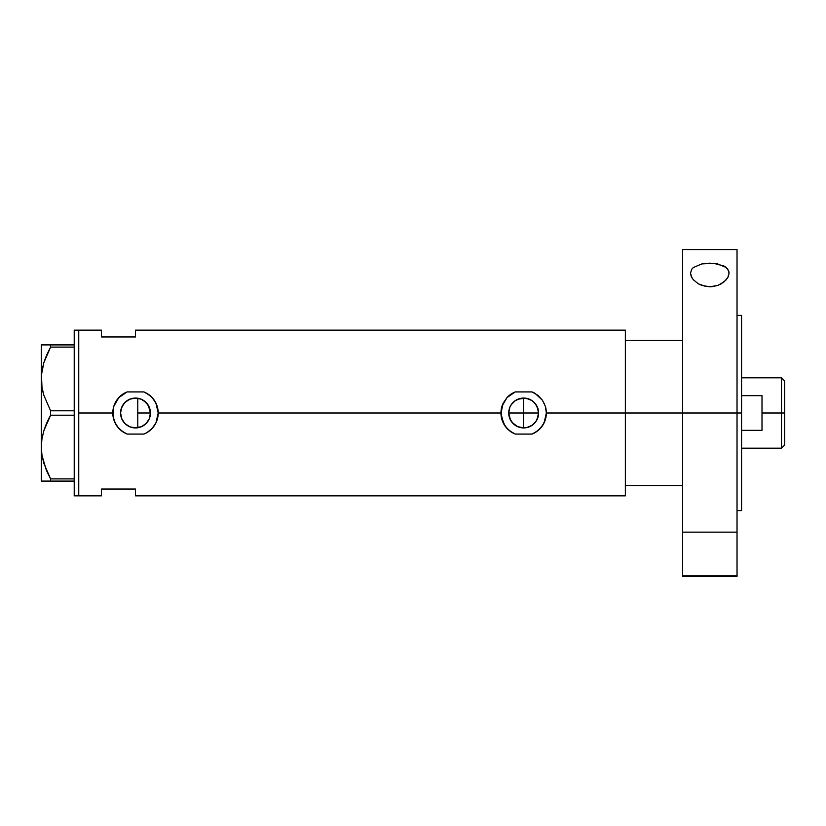 <?xml version="1.0" encoding="UTF-8"?>
<svg xmlns="http://www.w3.org/2000/svg" width="826" height="826" viewBox="0 0 826 826"><rect width="100%" height="100%" fill="white"/><g stroke="black" fill="none" stroke-linecap="round" stroke-linejoin="round"><path stroke-width="1.24" d="M140.823 426.959L139.202 427.476M143.321 425.72L141.896 426.495M145.572 424.027L144.333 425.039M147.472 421.941L146.429 423.191M148.969 419.453L148.133 420.971M150.177 415.788L150.435 413L149.392 418.483M509.012 415.932L508.723 413L509.869 418.73L509.012 415.932M528.062 427.269L523.663 427.94L526.575 427.651L523.663 427.94L517.943 426.794L513.101 423.562L509.859 418.72L511.779 422.055M510.458 419.99L508.723 413L509.859 407.28L511.242 404.699L515.362 400.579L517.943 399.206L525.377 398.163M532.068 425.338L526.575 427.651L531.965 425.421L535.506 422.096L537.458 418.72L538.593 413L523.663 413L523.663 398.06L520.721 398.359L523.663 398.06L523.663 427.94L517.169 426.453M517.923 426.794L512.11 422.478M536.859 406.01L538.593 413A14.94 14.94 0 0 1 523.663 427.94A14.94 14.94 0 0 1 508.723 413A14.94 14.94 0 0 1 523.663 398.06A14.94 14.94 0 0 1 538.593 413L536.859 419.99M535.837 404.348L538.304 410.088L538.304 415.912L536.074 421.301L531.954 425.421M133.647 427.816L141.153 426.825M127.287 425.473L130.653 427.125M120.885 409.933L120.565 413A14.94 14.94 0 0 1 135.505 398.06A14.94 14.94 0 0 1 150.435 413L149.299 418.72L146.068 423.562L141.215 426.794L135.505 427.94L129.785 426.794L124.943 423.562L121.701 418.72L120.565 413L121.701 407.28L124.943 402.438L129.785 399.206L135.505 398.06L141.215 399.206L146.068 402.438L149.299 407.28L150.435 413A14.94 14.94 0 0 1 135.505 427.94A14.94 14.94 0 0 1 120.565 413L121.938 419.247L124.612 423.222L127.163 425.39M143.827 425.4L146.821 422.736L149.33 418.648M147.978 421.208L148.36 420.589M140.358 427.125L143.745 425.452M625.354 330.152L625.354 413L625.354 340.364L682.555 340.364L625.354 340.364L625.354 413L682.555 413L625.354 413L625.354 495.848L625.354 413L546.358 413L545.346 419.711L542.434 425.762L537.891 430.687L532.099 434.073L515.217 434.073L512.192 432.587L506.968 428.384L503.199 422.829L500.959 413L158.2 413L155.959 422.84L152.191 428.384L146.976 432.587L143.951 434.073L127.059 434.073L121.277 430.687L116.724 425.762L113.812 419.691L112.801 413L78.749 413L78.749 330.152L78.749 413L112.801 413L113.812 406.309L116.724 400.249L121.267 395.324L127.059 391.927L143.951 391.927L146.987 393.424L152.201 397.626L155.969 403.181L158.2 413A22.694 22.694 0 0 0 143.951 391.927L149.764 395.344L154.297 400.269L157.198 406.33L158.2 413L500.959 413L503.189 403.181L506.957 397.626L512.182 393.413L515.217 391.927L532.099 391.927L535.145 393.424A22.694 22.694 0 0 0 532.099 391.927L537.922 395.344L542.455 400.269L545.356 406.33L546.358 413A22.694 22.694 0 0 0 545.356 406.33L546.358 413L625.354 413L625.354 330.152L135.505 330.152L135.505 336.956L101.453 336.956L101.453 330.152L101.453 336.956L135.505 336.956L135.505 330.152M530.54 426.257L529.394 426.794M136.796 398.122L137.777 398.235L137.777 427.765L136.806 427.878M121.143 417.109L120.885 416.056M122.362 420.093L121.825 418.988M124.127 422.675L123.342 421.673M126.368 424.822L125.376 423.986M128.391 426.133L127.854 425.834M129.021 426.453L128.402 426.144M131.943 427.507L131.375 427.352M535.145 393.424L542.455 400.269L545.346 406.299M78.749 413L78.749 495.848L78.749 413L78.749 495.848L74.216 495.848L78.749 495.848L78.749 330.152L74.216 330.152L78.749 330.152L78.749 413M101.453 489.044L135.505 489.044L135.505 495.848L135.505 489.044L101.453 489.044L101.453 495.848L101.453 489.044M133.667 398.173L135.01 398.07M130.653 398.875L131.943 398.493M127.854 400.166L129.021 399.547M125.387 402.014L126.378 401.178M123.342 404.327L124.117 403.336M121.825 407.001L122.362 405.886M137.777 427.765L137.777 398.235L131.375 398.648L127.028 400.693L123.58 404.007L121.154 408.86M523.663 398.06L529.383 399.206L532.729 401.137M529.394 399.206L530.137 399.547M515.217 391.927A22.694 22.694 0 0 0 506.957 397.626L515.217 391.927L532.099 391.927M503.179 403.202A22.694 22.694 0 0 0 515.217 434.073L509.435 430.687L504.882 425.762L501.217 416.376L501.971 406.309L506.957 397.626M532.099 434.073A22.694 22.694 0 0 0 546.358 413L544.117 422.84L540.349 428.384L535.134 432.587L532.099 434.073L515.217 434.073M540.41 428.312L541.484 427.063M544.54 404.1L544.127 403.181M526.575 398.349L531.975 400.589L534.226 402.438L537.458 407.28L538.593 413L508.723 413L509.012 410.068L508.723 413L523.663 413L523.663 427.94M531.954 400.579L535.207 403.532M127.059 391.927A22.694 22.694 0 0 0 113.812 406.309L118.799 397.626L127.059 391.927L143.951 391.927M113.802 406.351A22.694 22.694 0 0 0 112.801 412.969M112.801 413.031A22.694 22.694 0 0 0 113.802 419.649L113.812 419.691A22.694 22.694 0 0 0 118.799 428.374L115.041 422.829L113.059 416.376L113.812 406.309M118.82 428.395A22.694 22.694 0 0 0 124.034 432.587L118.81 428.384M143.951 434.073A22.694 22.694 0 0 0 158.2 413L155.959 422.84L152.191 428.384L146.976 432.587L143.951 434.073L127.059 434.073L124.034 432.587M152.242 428.333L153.316 427.063M156.393 404.131L155.969 403.181M135.464 398.06L134.555 398.091M143.755 400.548L140.823 399.041M141.153 399.175L139.202 398.524M149.392 407.517L150.435 413L148.36 405.411L143.807 400.589M511.831 403.883L510.458 406M517.107 399.577L520.741 398.349L515.352 400.589L512.12 403.522M148.36 405.411L148.969 406.547M146.429 402.809L147.472 404.059M144.333 400.961L145.572 401.973M141.896 399.505L143.321 400.28M509.012 410.068L509.869 407.27M46.277 470.004L41.981 455.394L41.3 447.052L41.961 438.833L43.85 430.749L50.593 415.199L46.834 422.809L50.593 415.199L50.593 410.801L74.216 410.801L50.593 410.801L43.892 395.375L41.981 387.291L41.3 378.948L41.971 387.229M42.807 391.421L43.871 395.313M50.593 415.199L74.216 415.199L50.593 415.199L50.593 410.801L43.892 395.375L41.981 387.291L41.465 374.828L43.85 362.645L50.593 347.106L50.593 344.907L74.216 344.907L41.3 344.907L41.971 344.907L41.3 344.907L41.3 378.948L41.961 370.74L43.85 362.645L50.593 347.106L43.871 362.583L46.173 356.254M42.611 367.322L42.838 366.352M41.3 378.607L41.3 447.052L41.961 438.833L43.85 430.749L46.814 422.829L43.871 430.687M42.611 435.416L41.971 438.771M41.3 446.701L41.3 481.093L50.593 481.093L50.593 478.894L74.216 478.894L50.593 478.894L43.892 463.479L41.981 455.394L41.3 447.052L41.61 452.669M50.593 481.093L74.216 481.093L46.824 481.093L50.593 481.093L50.593 478.894L46.524 470.583M46.824 344.907L50.593 344.907L50.593 347.106L74.216 347.106L50.593 347.106L46.824 354.726M43.861 481.093L46.814 481.093M41.465 481.093L41.465 451.202M49.994 477.789L50.593 478.894M41.476 442.87L41.558 441.91M42.828 434.497L41.961 438.792M46.122 424.471L43.871 430.676M49.364 417.522L46.834 422.809M42.838 391.555L43.881 395.324M41.961 387.167L41.61 384.575M41.3 447.052L41.465 383.099M41.558 373.796L41.465 374.798M41.3 378.948L41.3 344.907M74.216 330.152L74.216 495.848L74.216 330.152M625.354 485.636L682.555 485.636L625.354 485.636L625.354 413L625.354 485.636M781.52 413L784.7 413L784.7 380.993L784.7 445.007L784.7 413L781.52 413L781.52 377.812L781.52 413L762.006 413L781.52 413L781.52 448.188L781.52 413M762.006 395.654L762.006 430.346L741.572 430.346L762.006 430.346L762.006 395.654L741.572 395.654L762.006 395.654M137.777 413L150.435 413L137.777 413M728.769 271.104L729.09 273.148L727.799 277.588L724.03 281.903L717.866 285.373L711.94 286.705L705.672 286.446L698.414 283.845L693.396 279.818L691.806 277.608L690.495 273.138L691.765 269.214L693.375 267.49L701.914 263.907L709.72 263.164L717.557 263.886L726.178 267.469L727.809 269.183L729.09 273.138L728.356 276.462L726.209 279.808L721.232 283.803L717.866 285.373L709.844 286.808L701.801 285.404L698.414 283.845L693.396 279.818L691.238 276.473L690.495 273.138L691.765 269.214L693.375 267.49L701.914 263.907L713.736 263.339L723.886 265.982L726.178 267.469L728.769 271.104M682.555 576.403L682.555 575.877L737.029 575.877L737.029 532.14L682.555 532.14L682.555 575.877L682.555 249.566L682.555 413L741.572 413L741.572 510.602L741.572 413L682.555 413L682.555 532.14L737.029 532.14L737.029 249.566L737.029 575.877L682.555 575.877L682.555 576.434L737.029 576.434L737.029 575.877L737.029 576.403M741.572 413L741.572 315.398L741.572 413M78.749 330.152L101.453 330.152M625.354 495.848L135.505 495.848M78.749 495.848L101.453 495.848M741.572 377.812L781.52 377.812L784.7 380.993M741.572 448.188L781.52 448.188L784.7 445.007M737.029 510.602L741.572 510.602M682.555 249.566L737.029 249.566M737.029 315.398L741.572 315.398"/></g></svg>
